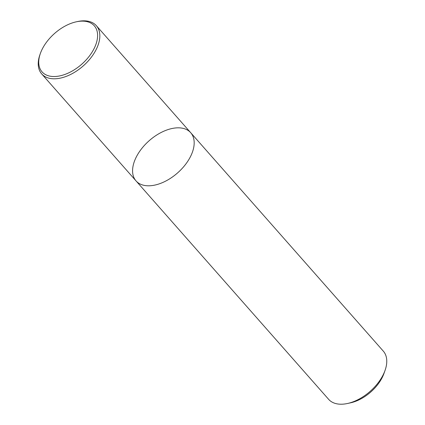 <?xml version="1.0" encoding="UTF-8"?>
<svg xmlns="http://www.w3.org/2000/svg" width="425" height="425" viewBox="0 0 425 425"><rect width="100%" height="100%" fill="white"/><g stroke="black" fill="none" stroke-linecap="round" stroke-linejoin="round"><path stroke-width="0.64" d="M173.384 128.249A36.444 21.473 -41.4 0 0 140.043 150.811A36.444 21.473 -41.4 0 0 136.042 180.917A36.444 21.473 -41.4 0 0 177.581 172.917A36.444 21.473 -41.4 0 0 190.713 132.712A36.444 21.473 -41.4 0 0 173.384 128.249M190.713 132.712A36.444 21.473 -41.4 0 1 177.581 172.917A36.444 21.473 -41.4 0 1 136.042 180.917L328.631 399.335A36.444 21.473 -41.4 0 0 347.618 403.468A36.444 21.473 -41.4 0 0 385.029 370.483A36.444 21.473 -41.4 0 0 383.302 351.13L96.369 25.707A36.444 21.473 138.6 0 1 92.368 55.813A36.444 21.473 138.6 0 1 59.032 78.375A36.444 21.473 138.6 0 1 41.698 73.918A36.444 21.473 138.6 0 1 39.971 54.559L40.396 53.369A34.823 20.517 138.6 0 1 76.144 21.845A34.823 20.517 138.6 0 1 96.268 43.329A34.823 20.517 138.6 0 1 58.607 76.123A34.823 20.517 138.6 0 1 40.396 53.369M347.618 403.468L350.71 402.788A32.396 19.088 -41.4 0 0 383.966 373.463L385.029 370.483M76.144 21.845L77.382 21.574A36.444 21.473 138.6 0 1 79.034 21.25A36.444 21.473 138.6 0 1 96.369 25.707M136.042 180.917L41.698 73.918"/></g></svg>
